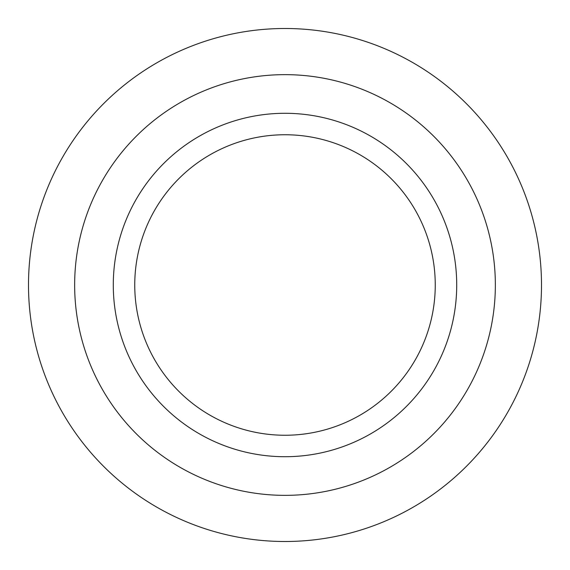 <?xml version="1.0" encoding="UTF-8"?>
<svg xmlns="http://www.w3.org/2000/svg" width="570" height="570" viewBox="0 0 570 570"><rect width="100%" height="100%" fill="white"/><g stroke="black" fill="none" stroke-linecap="round" stroke-linejoin="round"><path stroke-width="0.43" stroke-dasharray="2.85 2.14" d="M456.713 285A171.713 171.713 0 0 0 285 113.288A171.713 171.713 0 0 0 113.288 285A171.713 171.713 0 0 0 285 456.713A171.713 171.713 0 0 0 456.713 285A171.713 171.713 0 0 0 285 113.288A171.713 171.713 0 0 0 113.288 285A171.713 171.713 0 0 0 285 456.713A171.713 171.713 0 0 0 456.713 285A171.713 171.713 0 0 0 285 113.288A171.713 171.713 0 0 0 113.288 285A171.713 171.713 0 0 0 285 456.713A171.713 171.713 0 0 0 456.713 285M74.649 285A210.351 210.351 0 0 0 285 495.351A210.351 210.351 0 0 0 495.351 285A210.351 210.351 0 0 0 285 74.649A210.351 210.351 0 0 0 74.649 285M28.5 285A256.5 256.5 0 0 0 285 541.5A256.5 256.5 0 0 0 541.5 285A256.5 256.5 0 0 0 285 28.5A256.5 256.5 0 0 0 28.5 285M435.252 285A150.252 150.252 0 0 0 285 134.748A150.252 150.252 0 0 0 134.748 285A150.252 150.252 0 0 0 285 435.252A150.252 150.252 0 0 0 435.252 285"/><path stroke-width="0.85" d="M28.5 285A256.5 256.5 0 0 0 285 541.5A256.5 256.5 0 0 0 541.5 285A256.5 256.5 0 0 0 285 28.5A256.5 256.5 0 0 0 28.5 285M74.649 285A210.351 210.351 0 0 0 285 495.351A210.351 210.351 0 0 0 495.351 285A210.351 210.351 0 0 0 285 74.649A210.351 210.351 0 0 0 74.649 285M456.713 285A171.713 171.713 0 0 0 285 113.288A171.713 171.713 0 0 0 113.288 285A171.713 171.713 0 0 0 285 456.713A171.713 171.713 0 0 0 456.713 285M435.252 285A150.252 150.252 0 0 0 285 134.748A150.252 150.252 0 0 0 134.748 285A150.252 150.252 0 0 0 285 435.252A150.252 150.252 0 0 0 435.252 285"/></g></svg>
